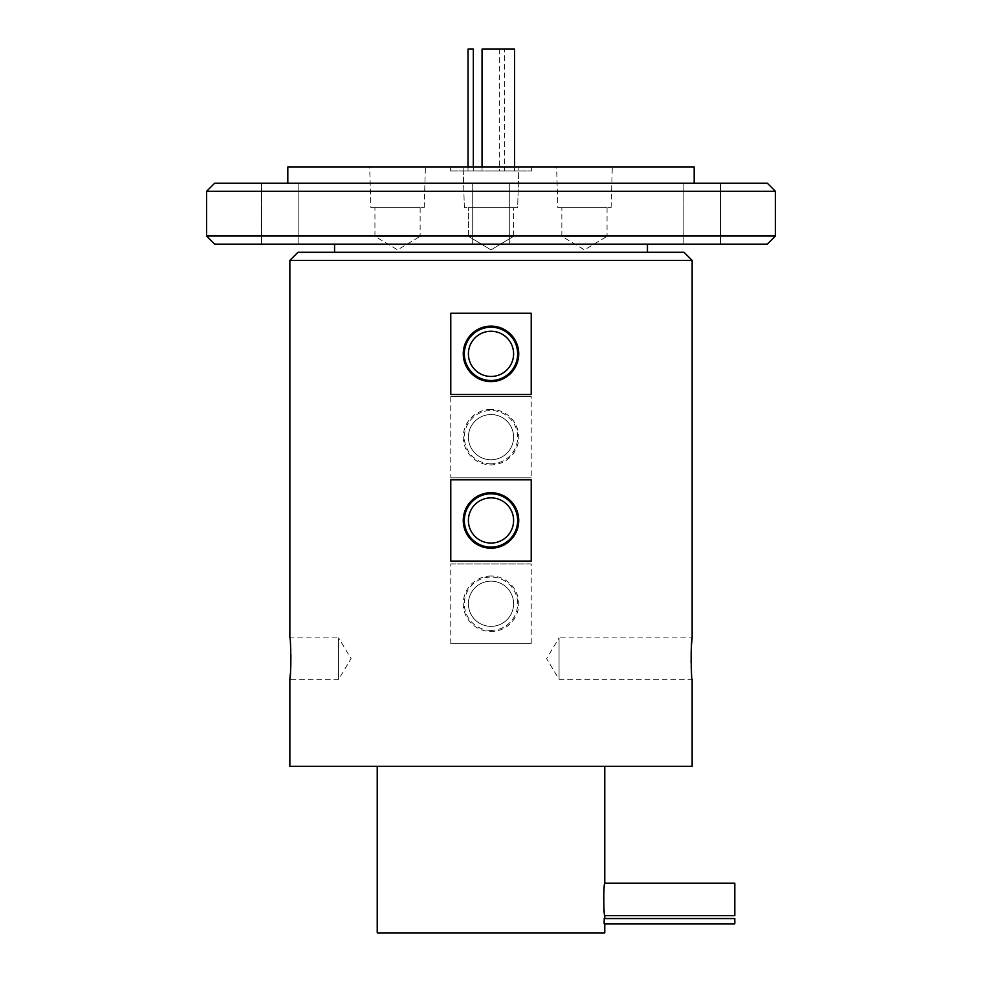 <?xml version="1.0" encoding="UTF-8"?>
<svg xmlns="http://www.w3.org/2000/svg" width="982" height="982" viewBox="0 0 982 982"><rect width="100%" height="100%" fill="white"/><g stroke="black" fill="none" stroke-linecap="round" stroke-linejoin="round"><path stroke-width="0.74" stroke-dasharray="4.91 3.68" d="M691.402 670.068L692.138 679.335L559.065 679.335L559.065 637.895L546.606 658.615L559.065 679.335L559.065 637.895L692.138 637.895M691.61 643.971L691.402 647.187M691.107 662.617L691.23 666.545M734.806 918.563L734.806 923.853M603.967 923.853L604.777 923.853L604.777 918.563L603.967 918.563L603.967 923.853L603.967 918.563M290.598 647.163L289.862 637.895L338.618 637.895L338.618 679.335L351.077 658.615L338.618 637.895L338.618 679.335L289.862 679.335M290.39 673.271L290.598 670.043M290.893 654.613L290.77 650.685M491 576.017A27.742 27.742 0 0 0 463.258 603.758A27.742 27.742 0 0 0 491 631.512A27.742 27.742 0 0 0 518.742 603.758A27.742 27.742 0 0 0 491 576.017M491 630.407A26.649 26.649 0 0 1 464.351 603.758A26.649 26.649 0 0 1 491 577.109A26.649 26.649 0 0 1 517.649 603.758A26.649 26.649 0 0 1 491 630.407M491 626.369A22.598 22.598 0 0 1 468.402 603.758A22.598 22.598 0 0 1 491 581.16A22.598 22.598 0 0 1 513.598 603.758A22.598 22.598 0 0 1 491 626.369A22.598 22.598 0 0 1 468.402 603.758A22.598 22.598 0 0 1 491 581.16A22.598 22.598 0 0 1 513.598 603.758A22.598 22.598 0 0 1 491 626.369M491 409.408A27.742 27.742 0 0 0 463.258 437.162A27.742 27.742 0 0 0 491 464.903A27.742 27.742 0 0 0 518.742 437.162A27.742 27.742 0 0 0 491 409.408M491 463.811A26.649 26.649 0 0 1 464.351 437.162A26.649 26.649 0 0 1 491 410.513A26.649 26.649 0 0 1 517.649 437.162A26.649 26.649 0 0 1 491 463.811M491 459.76A22.598 22.598 0 0 1 468.402 437.162A22.598 22.598 0 0 1 491 414.551A22.598 22.598 0 0 1 513.598 437.162A22.598 22.598 0 0 1 491 459.76A22.598 22.598 0 0 1 468.402 437.162A22.598 22.598 0 0 1 491 414.551A22.598 22.598 0 0 1 513.598 437.162A22.598 22.598 0 0 1 491 459.76M491 497.862A22.598 22.598 0 0 0 468.402 520.46A22.598 22.598 0 0 0 491 543.058A22.598 22.598 0 0 0 513.598 520.46A22.598 22.598 0 0 0 491 497.862M491 331.253A22.598 22.598 0 0 0 468.402 353.864A22.598 22.598 0 0 0 491 376.462A22.598 22.598 0 0 0 513.598 353.864A22.598 22.598 0 0 0 491 331.253M468.021 166.94L468.021 171.003L473.299 171.003L468.021 171.003M473.299 166.94L473.299 171.003M504.588 49.1L499.31 49.1L504.588 49.1L504.588 171.003L499.31 171.003L504.588 171.003M499.31 49.1L499.31 171.003M482.052 166.94L482.052 171.003L514.568 171.003L482.052 171.003M514.568 166.94L514.568 171.003M450.37 171.003L531.63 171.003L450.37 171.003L450.37 166.94L531.63 166.94L450.37 166.94M531.63 171.003L531.63 166.94M464.351 207.656L463.136 166.94L518.864 166.94L463.136 166.94L518.864 166.94L463.136 166.94L464.351 207.656L517.649 207.656L518.864 166.94L517.649 207.656L464.351 207.656M468.402 236.306L468.402 207.656L513.598 207.656L468.402 207.656L513.598 207.656L468.402 207.656L468.402 236.306L513.598 236.306L513.598 207.656L513.598 236.306L468.402 236.306L513.598 236.306L468.402 236.306L491 249.882L513.598 236.306L491 249.882L468.402 236.306M370.889 207.656L424.187 207.656L370.889 207.656L369.674 166.94L425.402 166.94L369.674 166.94M424.187 207.656L425.402 166.94M420.149 207.656L420.149 236.306L374.94 236.306L397.538 249.882L420.149 236.306L374.94 236.306L374.94 207.656L420.149 207.656L374.94 207.656M557.813 207.656L611.111 207.656L557.813 207.656L556.598 166.94L612.326 166.94L556.598 166.94M611.111 207.656L612.326 166.94M607.06 207.656L607.06 236.306L561.851 236.306L584.462 249.882L607.06 236.306L561.851 236.306L561.851 207.656L607.06 207.656L561.851 207.656M683.853 244.15L683.853 183.192L720.432 183.192L683.853 183.192L720.432 183.192L683.853 183.192L683.853 244.15L720.432 244.15L720.432 183.192L720.432 244.15L683.853 244.15M472.71 244.15L472.71 183.192L509.29 183.192L472.71 183.192L509.29 183.192L472.71 183.192L472.71 244.15L509.29 244.15L509.29 183.192L509.29 244.15L472.71 244.15M261.568 244.15L261.568 183.192L298.147 183.192L261.568 183.192L298.147 183.192L261.568 183.192L261.568 244.15L298.147 244.15L298.147 183.192L298.147 244.15L261.568 244.15M287.824 183.192L694.176 183.192L287.824 183.192M334.555 244.15L647.445 244.15L334.555 244.15M334.555 252.276L647.445 252.276L334.555 252.276M604.212 923.853L604.212 918.563M604.777 766.304L377.223 766.304L604.777 766.304M377.223 932.9L604.777 932.9M604.777 915.678L603.611 899.438M603.967 890.416L604.777 883.174M289.862 766.304L692.138 766.304M289.862 260.402L692.138 260.402M450.775 396.519L531.225 396.519L531.225 477.792L450.775 477.792L450.775 396.519L531.225 396.519M450.775 563.913L531.225 563.913L531.225 643.615L450.775 643.615L450.775 563.913L531.225 563.913M767.31 183.192L214.69 183.192M684.012 252.276L297.988 252.276M214.69 244.15L767.31 244.15M206.564 191.318L775.436 191.318M775.436 236.024L206.564 236.024M694.176 166.94L287.824 166.94M514.568 49.1L482.052 49.1M473.299 49.1L468.021 49.1M450.775 394.494L531.225 394.494M531.225 313.221L450.775 313.221M450.775 561.09L531.225 561.09M531.225 479.83L450.775 479.83M450.775 477.792L531.225 477.792M450.775 643.615L531.225 643.615M734.806 915.678L734.806 883.174"/><path stroke-width="1.47" d="M692.138 637.895L692.138 260.402L684.012 252.276L297.988 252.276L289.862 260.402L289.862 637.895C291.016 636.606 291.028 680.587 289.862 679.335L289.862 766.304L692.138 766.304L692.138 679.335C690.984 680.636 690.972 636.643 692.138 637.895L691.61 643.971M691.402 647.187L691.23 650.587M691.218 650.98L691.107 662.617M691.23 666.545L691.402 670.068M377.223 766.304L377.223 932.9L604.777 932.9L604.777 923.853L734.806 923.853L734.806 918.563L604.777 918.563L604.777 915.678C603.513 916.672 603.513 882.167 604.777 883.174L604.777 766.304M734.806 918.563L604.212 918.563L604.212 923.853L734.806 923.853M604.777 883.174L734.806 883.174L734.806 915.678L604.777 915.678M289.862 679.335L290.39 673.271M290.598 670.043L290.77 666.643M290.782 666.25L290.893 654.613M290.77 650.685L290.598 647.163M491 492.719A27.742 27.742 0 0 0 463.258 520.46A27.742 27.742 0 0 0 491 548.202A27.742 27.742 0 0 0 518.742 520.46A27.742 27.742 0 0 0 491 492.719M491 493.811A26.649 26.649 0 0 0 464.351 520.46A26.649 26.649 0 0 0 491 547.109A26.649 26.649 0 0 0 517.649 520.46A26.649 26.649 0 0 0 491 493.811M491 497.862A22.598 22.598 0 0 0 468.402 520.46A22.598 22.598 0 0 0 491 543.058A22.598 22.598 0 0 0 513.598 520.46A22.598 22.598 0 0 0 491 497.862M491 326.11A27.742 27.742 0 0 0 463.258 353.864A27.742 27.742 0 0 0 491 381.605A27.742 27.742 0 0 0 518.742 353.864A27.742 27.742 0 0 0 491 326.11M491 327.215A26.649 26.649 0 0 0 464.351 353.864A26.649 26.649 0 0 0 491 380.513A26.649 26.649 0 0 0 517.649 353.864A26.649 26.649 0 0 0 491 327.215M491 331.253A22.598 22.598 0 0 0 468.402 353.864A22.598 22.598 0 0 0 491 376.462A22.598 22.598 0 0 0 513.598 353.864A22.598 22.598 0 0 0 491 331.253M468.021 166.94L468.021 49.1L473.299 49.1L473.299 166.94M482.052 166.94L482.052 49.1L514.568 49.1L514.568 166.94M206.564 191.318L214.69 183.192L767.31 183.192L775.436 191.318L206.564 191.318L206.564 236.024L775.436 236.024L767.31 244.15L214.69 244.15L206.564 236.024M692.138 260.402L289.862 260.402M287.824 183.192L287.824 166.94L694.176 166.94L694.176 183.192M775.436 191.318L775.436 236.024M334.555 244.15L334.555 252.276M647.445 244.15L647.445 252.276M531.225 394.494L450.775 394.494L450.775 313.221L531.225 313.221L531.225 394.494M531.225 561.09L450.775 561.09L450.775 479.83L531.225 479.83L531.225 561.09M603.611 899.438L603.967 890.416"/></g></svg>
